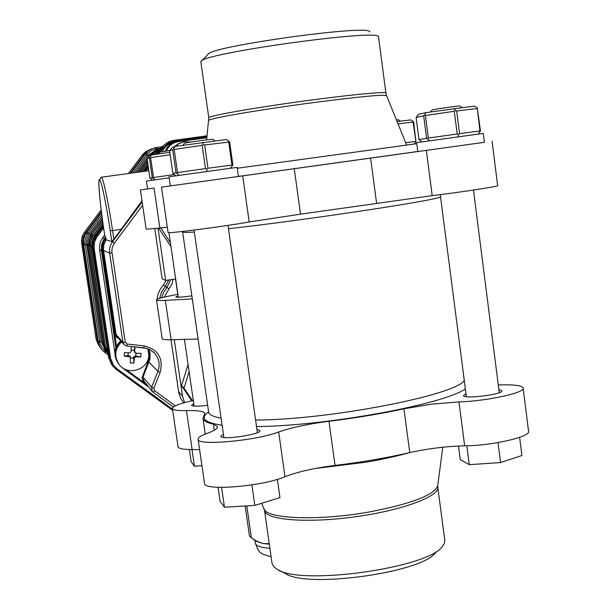 <?xml version="1.0" encoding="UTF-8"?>
<svg xmlns="http://www.w3.org/2000/svg" width="610" height="610" viewBox="0 0 610 610"><rect width="100%" height="100%" fill="white"/><g stroke="black" fill="none" stroke-linecap="round" stroke-linejoin="round"><path stroke-width="0.91" d="M158.043 228.262L165.653 280.447L175.657 278.953M174.285 339.656L182.489 395.966L184.586 402.638M171.021 339.739L178.768 392.733L180.751 398.543L183.694 402.882M177.769 294.386L175.535 278.976M154.803 228.628L162.13 278.854L165.653 280.447M177.891 294.363C164.197 296.849 157.067 298.702 156.518 299.914L162.191 338.68C162.405 339.518 165.371 339.869 171.09 339.739L198.09 339.03M178.128 295.995L175.787 296.956C176.763 297.512 182.115 297.146 191.86 295.865M156.518 299.914C156.694 300.532 159.645 300.692 165.348 300.394L192.295 298.908M193.774 403.706L191.532 405.276C192.592 406.489 197.968 406.489 207.659 405.284M223.397 434.274L220.835 436.318C220.568 440.481 261.873 434.389 259.921 430.561L256.909 429.387M465.971 393.61L463.447 395.585C463.852 399.413 504.378 394.258 501.801 390.697L498.873 389.63M193.301 400.503C179.767 403.538 172.813 406.199 172.416 408.494C172.866 410.072 177.548 410.766 186.454 410.576C197.876 410.309 203.976 411.254 204.746 413.405L202.962 418.277C203.397 420.709 206.866 422.684 213.37 424.194L214.247 430.256M523.166 388.417L528.512 430.889C532.324 436.348 493.437 445.605 464.66 445.849C446.093 446.329 427.785 448.586 409.752 452.612C386.618 457.919 361.715 462.189 335.05 465.422C314.47 468 297.771 471.766 284.969 476.723C262.567 486.483 203.389 491.225 204.51 483.349L198.113 439.284C197.968 437.614 200.904 435.677 206.92 433.481C214.255 430.79 217.785 428.495 217.518 426.596L213.37 424.194M198.113 439.284C196.824 446.055 256.086 440.801 278.686 431.979C291.588 427.48 308.355 423.912 328.981 421.289C355.706 417.98 380.693 413.816 403.927 408.799L409.752 452.612M464.66 445.849L458.964 401.899L431.27 404.209L403.927 408.799M458.964 401.899C487.741 401.105 526.804 392.382 523.083 387.785C521.428 385.467 513.719 384.506 499.971 384.902L498.279 384.956M172.416 408.494L178.028 446.772C178.516 448.625 183.213 449.547 192.127 449.539L186.454 410.576M199.63 449.73L192.127 449.539M272.007 563.137L273.585 566.553L276.993 569.206C299.571 586.027 428.799 568.093 442.54 546.24L444.385 543.304L444.827 540.529L437.843 487.771M278.808 570.136L285.099 573.37C306.052 588.795 422.86 572.592 435.738 552.462M201.513 61.038L207.979 54.443C207.591 46.619 372.466 23.744 369.873 31.972M200.888 62.075L200.98 61.58C199.927 53.474 382.157 28.19 378.566 36.935M417.789 151.463L416.927 151.585L417.789 151.471M169.145 177.815L146.43 181.094L147.574 188.955L140.407 189.954L154.04 188.071L159.866 228.048L167.315 227.21M147.574 188.955L154.04 188.071M170.304 185.837L169.336 185.981L170.312 185.852M170.32 185.905L238.403 176.458L237.122 167.353L169 176.793L170.32 185.905L161.49 187.133L242.711 175.871L249.185 221.964C225.662 226.279 165.989 234.011 168.078 232.501L161.49 187.133M294.272 168.703L426.344 150.373L432.216 195.627L300.517 214.156L294.272 168.703L242.711 175.871M426.344 150.373L484.409 142.29M300.517 214.156L249.185 221.964M140.407 189.954L146.156 229.208L159.866 228.048M432.216 195.627C461.007 192.226 500.886 186.08 497.646 185.585L492.064 141.245M192.005 449.539L194.43 466.215L201.948 465.689M189.382 449.517L191.166 461.755L194.43 466.215M158.386 153.987L159.751 152.165L169.748 150.525M396.431 119.964L398.62 119.812L400.404 121.169M519.621 437.339L521.916 455.495L500.558 462.578L498.012 442.593M466.818 445.796L469.258 464.652L500.558 462.578M458.468 446.055L460.237 459.658L469.258 464.652M430.637 111.935L432.147 109.952C432.025 109.533 461.427 105.4 459.955 106.041L461.93 107.558M277.397 479.346L279.967 497.577L254.827 505.416L251.899 484.904M221.59 487.398L224.457 507.238L254.827 505.416M218.067 487.306L220.08 501.26L224.457 507.238M182.947 145.264L184.472 143.22C183.778 142.854 213.851 138.722 212.905 139.316L214.964 140.879M208.826 120.467L208.826 120.437C207.164 118.736 260.95 109.465 314.851 102.404C361.067 96.464 384.986 94.253 386.626 95.77L406.611 145.058L416.775 143.701M412.665 152.165L417.781 151.448M417.736 142.481L483.288 133.399L484.409 142.305L417.797 151.547L416.645 142.671L417.736 142.481M149.389 157.815L147.071 158.623L149.923 178.173L152.279 177.685L149.389 157.815L149.93 157.174L150.624 157.616L153.522 177.502L174.285 174.574M170.175 154.757L150.624 157.616M147.071 158.623L149.168 155.84L151.478 155.001L169.824 152.309M151.478 155.001L149.93 157.174M149.923 178.173L152.569 180.163M152.279 177.685L155.062 179.805M152.98 178.135L153.522 177.502M397.087 121.573L410.934 119.903L413.633 121.992L415.944 141.901L413.084 122.038L398.025 123.876M405.673 142.732L415.608 141.413M414.129 144.044L415.944 141.901M413.29 121.489L413.084 122.038M423.691 115.793L416.104 117.471L418.978 139.583L426.611 138.317L423.691 115.793L424.476 115.046L425.422 115.511L428.342 138.066L457.203 133.986L454.297 111.279L425.422 115.511M477.096 108.534L456.661 110.959L459.559 133.659L479.933 130.967L477.287 107.917L480.466 130.914L478.141 134.017M416.104 117.471L418.468 114.329L425.986 112.621L474.534 106.079L477.287 107.917M425.986 112.621L424.476 115.046M454.297 111.279L455.403 110.509L454.397 108.443M455.403 110.509L456.661 110.959M418.978 139.583L421.891 141.855M426.611 138.317L429.6 140.735M427.557 138.798L428.342 138.066M458.026 136.747L458.461 134.436L459.559 133.659M457.203 133.986L458.461 134.436M479.933 130.967L480.276 131.547M172.714 149.686L169.603 150.769L172.874 173.431L176.046 172.782L172.714 149.686L173.362 148.939L174.185 149.435L177.518 172.561L205.478 168.604L202.162 145.317L174.185 149.435M228.719 142.077L204.655 144.982L207.964 168.261L231.96 165.074L228.719 142.077L229.093 141.413L229.65 142L232.883 164.959L230.473 168.169M169.603 150.769L172.028 147.544L175.139 146.415L226.379 139.515L229.093 141.413M175.139 146.415L173.362 148.939M202.162 145.317L203.321 144.517L202.665 142.344M203.321 144.517L204.655 144.982M172.874 173.431L175.901 175.726M176.046 172.782L179.256 175.238M176.869 173.293L177.518 172.561M206.805 171.372L206.813 169.061L207.964 168.261M205.478 168.604L206.813 169.061M231.96 165.074L232.509 165.638M160.239 152.02L163.671 147.429L170.556 142.168M206.973 136.785L172.638 141.489L168.063 143.441L163.671 147.429M113.17 364.864L110.524 358.2L94.001 247.584L94.222 243.062L95.694 238.777L103.601 227.812M110.524 358.2L113.506 365.337L116.96 368.768L172.508 409.081M97.135 236.466L94.481 242.2L94.108 248.483M145.981 171.105L148.421 167.841M97.203 236.489L103.608 227.911M146.072 171.09L148.428 167.933M160.338 152.004L163.793 147.384M110.608 358.314L94.176 248.514M101.786 214.75L87.016 234.621L85.331 238.617L84.897 242.216L99.819 342.462L102.007 347.731L105.843 351.566L104.935 352.496L100.909 348.706L98.347 342.5L83.532 243.855L83.639 239.013L85.331 234.484L101.519 212.684M161.818 146.736L156.618 147.429L156.976 148.71L151.135 150.624L146.629 154.787L145.393 154.025L149.839 149.656L155.512 147.582L155.84 148.886M108.367 356.026L109.586 358.764L92.872 246.41L93.597 241.026L96.06 236.192L95.152 235.91L103.204 225.128L93.734 238.205L92.285 242.444L92.003 246.021L108.55 357.262L111.386 364.147M168.962 141.673L161.543 147.094L156.137 154.322L160.788 148.1M154.117 151.821L151.333 155.054L154.124 151.814L156.556 150.052M157.555 149.519L154.124 151.814M149.343 155.779L152.103 152.576L152.797 153.156M152.103 152.576L155.443 150.761M156.671 150.853L153.407 154.719L156.671 150.853L159.149 149.053M160.155 148.52L156.678 150.845M151.722 154.963L154.582 151.638L155.306 152.241M154.582 151.638L157.982 149.808M156.19 153.522L155.115 152.889L157.151 150.67L160.544 148.413M157.151 150.67L157.906 151.288M157.25 152.103L159.751 149.48L155.527 154.406M101.176 209.931L83.814 233.172L82.121 236.733L81.488 240.622L96.121 339.259L97.524 341.303L100.048 347.464L97.524 341.303L82.678 241.125L83.318 237.176L85.042 233.569L101.39 211.67L85.042 233.569L82.93 238.739L82.83 243.535L81.648 242.986L96.121 339.251M147.33 153.888L146.057 153.133L144.806 153.621L130.105 173.278L144.806 153.621L151.532 148.741L144.806 153.621L142.679 154.452L128.428 173.507M109.586 358.764L112.438 365.725L115.938 369.218L172.699 410.393M207.087 135.786L171.883 140.613L166.66 143.022L160.796 148.093M96.06 236.192L103.387 226.386M144.57 171.296L148.207 166.423M157.395 154.132L163.114 146.476M99.819 342.462L98.347 342.5L97.524 341.303L82.83 243.535L84.981 243.664M155.649 147.925L156.778 147.773M174.719 146.568L178.128 143.96L180.926 142.687M175.39 146.377L178.89 143.678L184.136 141.772L191.022 142.023M174.163 146.774L180.064 143.007M174.376 146.69L177.777 144.09L180.751 142.763M134.368 357.978L133.674 357.17L134.985 356.004L135.687 356.812L134.368 357.978L133.956 363.095L130.311 362.912L130.418 356.934L124.204 356.118L124.432 352.488L129.777 352.862L131.097 351.688L131.325 346.533M129.556 356.492L128.885 355.691L129.747 356.11L130.433 356.926M135.069 352.786L134.048 351.101L135.916 353.182L141.07 353.35L140.841 356.972L135.687 356.812M128.885 355.691L128.031 355.645L128.207 352.763M133.674 357.17L133.62 358.024L130.715 357.872M136.015 353.182L135.839 356.049L134.985 356.004M131.18 350.102L134.101 350.254L134.048 351.101M133.62 358.024L133.956 363.095M135.839 356.049L140.841 356.972M134.963 346.922L134.749 351.878M134.101 350.254L134.894 346.915M128.031 355.645L124.204 356.118M118.569 363.712C113.483 355.638 114.314 348.15 121.07 341.264M147.933 348.821L148.802 355.188C148.588 369.835 127.49 376.439 119.087 364.422C113.956 356.309 114.787 348.783 121.588 341.859M118.02 362.958C113.14 354.944 114.032 347.57 120.688 340.822M118.203 363.209C113.277 355.18 114.154 347.776 120.833 340.998M105.637 236.901L106.171 239.829L111.843 241.621L110.242 230.824C106.102 202.848 100.963 178.776 99.43 179.622C97.836 180.057 99.964 203.465 103.837 229.429L104.92 236.695L105.637 236.901L104.485 238.441L102.549 237.847L104.668 235.002M113.841 239.189L121.215 229.307L112.56 230.542L113.841 239.189L111.843 241.621M121.215 229.307L142 200.797M162.451 151.623C164.563 146.972 168.063 143.937 172.943 142.504M114.878 352.679L99.415 248.964L100.078 242.673L102.549 237.847M269.231 543.586L263.901 543.647L259.479 542.442L254.195 539.728L249.467 536.114L245.151 505.995M252.441 538.569L256.032 541.123L263.901 543.647L269.315 544.189M160.857 227.934L170.411 242.818M170.968 246.638L158.676 228.193M159.34 228.109L160.743 228.292M189.115 371.65L184.022 388.143L192.493 400.678M191.799 400.831L181.528 385.634L188.071 364.452M181.528 385.634L184.022 388.143M182.489 395.966L178.623 391.864M208.62 411.948L182.642 232.013C182.817 232.547 186.713 232.547 194.331 232.013M228.468 228.697C301.058 220.759 432.33 201.003 440.565 197M208.589 412.978L208.65 412.162C209.123 414.724 213.264 416.714 221.079 418.132M255.582 420.031C328.462 420.015 457.439 394.83 464.256 380.358M171.09 339.739L165.348 300.394M208.605 411.849C199.752 418.178 204.251 422.631 222.101 425.216M256.513 426.558C325.923 426.07 444.141 404.308 465.361 388.906M284.969 476.723L278.686 431.979M328.981 421.289L335.05 465.422M408.22 452.963C395.997 456.379 382.081 459.437 366.48 462.136L315.073 468.511M442.753 447.237L437.843 484.912C435.86 494.397 413.382 503.349 370.407 511.759C319.808 521.016 266.768 519.087 264.145 509.014L264.061 508.824M264.496 510.234L264.549 510.6C265.632 520.101 307.638 523.464 355.538 516.754C403.469 510.173 441.144 495.747 437.69 486.582L437.683 486.246M208.795 117.822L208.788 117.753C208.262 116.014 249.742 108.534 298.831 101.733C347.936 94.908 387.968 91.081 385.932 93.17L386.526 95.518M406.626 145.088L237.244 168.246M240.881 176.008L238.388 176.359M238.403 176.435L416.111 151.73M376.591 203.214L370.598 158.112M104.928 350.88L104.035 351.848L108.191 354.867L104.943 352.504M106.186 351.146L105.843 351.566L107.2 352.557M102.061 216.817L88.374 235.269L86.841 239.013L86.414 242.223L101.069 341.28L98.187 341.402M105.301 349.888L102.587 343.392L87.863 245.243L86.567 244.656L83.7 244.961M87.405 234.011L84.279 232.532L83.822 233.172L81.74 238.266L81.648 242.986M88.93 245.136L87.863 245.243L87.832 241.125L88.633 237.938L90.608 234.331L86.894 232.235M160.704 148.207L156.976 148.71L157.174 149.656M131.097 173.141L145.393 154.025M155.405 150.388L147.864 155.558L146.629 154.787L133.11 172.866M111.851 364.856L108.55 357.246M93.04 248.217L92.156 247.805L108.367 356.034M148.032 165.173L143.32 171.463L148.032 165.165M103.647 343.377L102.587 343.392L101.069 341.28L104.806 349.179M150.96 155.192L150.129 154.719L147.864 155.558L135.13 172.584M156.305 149.991L157.693 149.458M106.986 352.283L104.226 345.679L88.854 244.091L89.289 239.944L90.867 236.093L102.533 220.324L90.867 236.093L89.289 239.944L88.854 244.091L103.921 345.252L106.575 351.703L103.921 345.252L105.324 345.664M147.33 160.407L138.577 172.119L147.33 160.399M102.305 218.685L90.608 234.331L91.569 235.002M136.96 172.34L147.094 158.783M158.867 149L160.3 148.451M152.134 153.987L153.621 154.437M91.851 246.417L90.448 246.41L90.288 244.709L90.547 241.324L91.561 238.083L102.816 222.391L92.339 236.573L90.737 240.5L90.295 244.709L105.614 347.608L108.023 353.762L105.614 347.608L90.555 244.831L91.004 240.599L92.613 236.665L102.876 222.772M147.635 162.451L140.613 171.837L147.628 162.443M90.364 245.769L89.266 245.876L89.548 240.043L92.057 234.781L93.048 235.475M91.79 234.697L102.587 220.698M138.943 172.066L147.384 160.766M107.055 348.035L105.926 348.043L108.016 353.716M95.236 235.803L94.817 235.635L103.121 224.518L93.444 237.831L92.232 241.064L91.782 245.357L107.734 351.795M92.072 247.141L107.497 350.231M94.581 235.956L93.277 235.155M140.986 171.784L147.689 162.824M153.789 154.665L154.65 153.057M157.891 151.966L155.535 154.406M147.94 164.563L142.717 171.547L147.94 164.563M92.141 243.23L95.107 235.719L103.174 224.922M143.106 171.494L147.994 164.959M155.924 154.353L159.141 150.296M96.121 339.274L98.614 345.344L96.121 339.259M142.664 154.475L146.492 150.967M149.671 149.526L142.679 154.452L128.42 173.507M84.271 232.532L101.176 209.939M173.026 279.349L171.799 284.504L168.909 288.949L167.071 287.34L170.548 279.715M161.635 297.779L163.648 292.198L167.071 287.34L165.318 286.486L168.604 280.005M168.909 288.949L164.319 297.108M166.034 280.387L163.51 284.893L165.318 286.486L161.581 291.976L159.667 298.343M165.31 151.181C167.59 145.645 171.639 142.229 177.449 140.933L178.311 140.796L178.516 141.581C172.782 142.549 168.718 145.698 166.324 151.028M206.866 137.776L178.516 141.581M178.311 140.796L206.958 136.953L177.449 140.933M124.249 368.806L123.944 369.073L148.817 387.137L123.952 369.073M126.133 369.683L146.949 384.803M145.981 383.591L142.748 380.823L142.023 377.773L149.015 359.115L149.305 354.189L148.344 350.201M144.417 381.639L143.983 382.142M102.274 250.603L101.405 250.702L101.29 249.78L101.718 244.259L103.952 239.196L104.485 238.441L105.21 238.952L102.572 244.48L102.167 249.726L116.533 346.167M115.877 347.692L101.405 250.702L99.522 249.864M148.855 349.187L150.129 353.632L149.93 359.183L143.182 376.82L143.815 380.884L152.225 391.391M142.649 205.242L114.009 243.649L112.225 247.69L111.836 251.358L125.263 342.233L127.177 344.063L144.242 345.885C158.211 349.484 163.518 358.291 160.171 372.306L153.865 388.204L151.646 387.19L142.351 376.439M160.171 372.306L157.952 371.307L148.291 361.486M105.858 238.075L105.21 238.952M106.171 239.829L103.814 244.877L103.456 249.65L116.098 334.57L117.09 336.674L123.982 344.619L122.938 342.385L109.648 253.081L109.617 248.788L110.456 245.449L112.026 242.383L142.168 201.963M118.775 338.619L116.403 337.147L115.229 334.631L102.686 250.542C102.106 246.127 103.197 242.17 105.949 238.678M125.263 342.233L122.938 342.385L116.098 334.57L115.229 334.631M111.973 252.83L109.648 253.081L103.555 250.451L102.686 250.542M157.151 299.296C157.662 293.791 159.782 288.988 163.51 284.893M104.92 236.688L103.837 229.429C100.566 208.856 98.317 183.747 98.957 180.491L101.199 177.236C102.739 175.657 108.245 201.216 112.56 230.542L110.242 230.824M153.865 388.204L154.582 390.728L153.095 392.238L152.317 391.506L151.646 387.19L157.952 371.307C160.377 364.284 159.065 358.07 154.033 352.664L149.351 349.408L143.83 347.86M173.415 406.992L153.102 392.245L173.415 406.992M154.582 390.728L175.39 405.841M144.242 345.885L143.815 347.868L126.788 346.045M127.177 344.063L126.773 346.045L123.982 344.619L126.773 346.045L146.248 348.302L150.075 349.774L154.033 352.664M114.436 243.039L111.981 241.514M246.814 505.896L251.373 537.807M255.308 543.152L255.331 543.289C255.994 545.965 260.844 547.62 269.887 548.245M202.962 418.277L205.257 434.107M272.068 563.594L264.549 510.6L261.713 503.265M385.901 92.949L378.574 37.271M206.622 139.881L208.788 117.753L200.865 61.93M182.642 232.013L182.535 231.457M194.117 406.123L184.433 339.389M178.311 297.215L168.932 232.631M499.262 392.695L473.482 190.061M466.368 396.668L440.26 194.636M257.367 432.62L228.003 225.38M223.862 437.507L194.056 230.077M100.879 348.684L104.035 351.84M155.512 147.582L154.604 147.734M95.152 235.91L92.468 241.56L92.156 247.805M161.536 147.101L169.054 141.627M89.007 245.754L103.921 345.252M90.448 246.402L105.614 347.601M107.352 350.033L107.734 351.81M94.817 235.635L92.232 241.064L91.935 247.081M152.317 391.506L153.095 392.238M148.84 170.708L101.329 177.22M271.099 556.747C264.244 554.825 260.897 553.499 261.05 552.751C259.906 553.209 258 550.06 255.331 543.289L254.904 540.323"/></g></svg>
